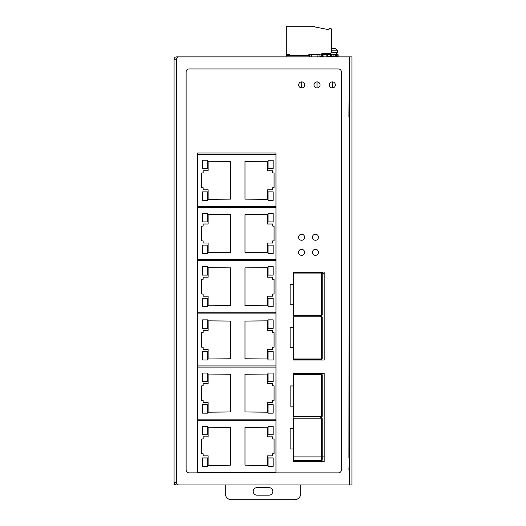 <?xml version="1.0" encoding="UTF-8"?>
<svg xmlns="http://www.w3.org/2000/svg" width="526" height="526" viewBox="0 0 526 526"><rect width="100%" height="100%" fill="white"/><g stroke="black" fill="none" stroke-linecap="round" stroke-linejoin="round"><path stroke-width="0.79" d="M324.194 456.897L322.234 456.897M321.485 456.897L293.896 456.897M310.873 54.638A0.907 0.907 0 0 1 311.773 55.578A0.907 0.907 0 0 0 310.873 54.638A0.907 0.907 0 0 0 309.965 55.539A0.907 0.907 0 0 1 310.873 54.638M289.938 55.361L289.938 54.638L286.315 54.638L286.315 26.3L314.048 26.3A0.605 0.605 0 0 1 314.653 26.905L328.684 29.68L329.276 28.654L330.959 28.726A0.605 0.605 0 0 1 331.538 29.325L331.538 51.712A1.808 1.808 0 0 1 329.723 53.52L322.793 53.52L318.638 54.73A0.907 0.907 0 0 0 317.954 55.414L317.671 56.867L317.954 55.414M311.773 56.867L311.773 55.578M319.065 54.638L308.959 54.638L307.703 55.361M309.965 55.539A0.605 0.605 0 0 1 309.656 56.065M286.105 56.867L286.105 55.361L308.775 55.361A0.907 0.907 0 0 1 309.683 56.262L309.683 56.867M324.194 274.401A6.181 6.181 0 0 1 322.214 272.014M346.502 484.926L176.486 484.926A2.413 2.413 0 0 1 174.073 482.52L176.486 482.52A2.413 2.413 0 0 0 178.893 484.926L351.927 484.926L351.927 56.867L178.893 56.867A2.413 2.413 0 0 0 176.486 59.28L174.073 59.28A2.413 2.413 0 0 1 176.486 56.867L348.916 56.867M177.084 484.926L174.073 484.926L174.073 59.28M349.205 460.815L348.916 469.856L349.205 460.815M341.381 71.937L341.381 469.856A3.011 3.011 0 0 1 338.363 472.874L189.143 472.874A3.011 3.011 0 0 1 186.132 469.856L186.132 71.937A3.011 3.011 0 0 1 189.143 68.926L338.363 68.926A3.011 3.011 0 0 1 341.381 71.937M349.205 71.937L348.916 117.16L349.205 71.937M349.205 120.171L348.916 457.798L349.205 120.171M293.896 315.271L320.728 315.271A0.756 0.756 0 0 0 321.485 314.522L321.485 273.822A0.756 0.756 0 0 0 320.728 273.073L293.896 273.073L293.896 315.271M293.896 358.982L320.728 358.982A0.756 0.756 0 0 0 321.485 358.232L321.485 317.533A0.756 0.756 0 0 0 320.728 316.784L293.896 316.784L293.896 358.982M293.146 347.528L293.146 272.014L324.194 272.014L324.194 360.04L293.146 360.04L293.146 347.528L290.128 347.528L290.128 327.33L293.146 327.33M293.146 272.317L320.728 272.317A1.506 1.506 0 0 1 322.234 273.822L322.234 314.522A1.506 1.506 0 0 1 320.728 316.027A1.506 1.506 0 0 1 322.234 317.533L322.234 358.232A1.506 1.506 0 0 1 320.728 359.738L293.146 359.738M293.896 416.71L320.728 416.71A0.756 0.756 0 0 0 321.485 415.961L321.485 375.262A0.756 0.756 0 0 0 320.728 374.512L293.896 374.512L293.896 416.71M293.896 460.421L320.728 460.421A0.756 0.756 0 0 0 321.485 459.671L321.485 418.972A0.756 0.756 0 0 0 320.728 418.223L293.896 418.223L293.896 460.421M293.146 373.756L320.728 373.756A1.506 1.506 0 0 1 322.234 375.262L322.234 415.961A1.506 1.506 0 0 1 320.728 417.466A1.506 1.506 0 0 1 322.234 418.972L322.234 459.671A1.506 1.506 0 0 1 320.728 461.177L293.146 461.177M293.146 448.967L293.146 373.453L324.194 373.453L324.194 461.48L293.146 461.48L293.146 448.967L290.128 448.967L290.128 428.769L293.146 428.769M269.029 495.176L256.971 495.176A3.767 3.767 0 0 1 253.203 491.409A3.767 3.767 0 0 1 256.971 487.641L269.029 487.641A3.767 3.767 0 0 1 272.797 491.409A3.767 3.767 0 0 1 269.029 495.176M225.319 484.926L225.319 493.671A6.029 6.029 0 0 0 231.348 499.7L294.652 499.7A6.029 6.029 0 0 0 300.681 493.671L300.681 484.926M337.81 56.867L337.81 54.454L327.514 54.454M327.626 56.867L326.909 54.454L321.307 54.454L322.3 54.757L322.3 56.565L321.307 56.867L321.051 54.757L321.919 54.454M330.407 56.867L330.466 54.757L330.828 54.757L330.828 56.565L327.566 56.565L327.626 54.454M335.023 56.867L330.828 56.565L331.196 56.565L331.196 54.757L330.828 54.757L332.787 54.454M335.023 54.454L336.515 54.757L336.515 56.565L336.988 56.565L336.725 54.454L338.113 54.757L338.113 56.565L336.725 56.867L335.272 56.565L335.272 54.757L333.747 54.454L334.043 56.565L333.905 54.757L330.828 54.757M319.933 56.565L319.92 54.757L319.933 56.565L321.517 56.565L321.517 54.757L323.017 54.454M324.075 56.867L322.09 56.867M324.075 54.454L323.812 56.565M329.02 54.454L330.525 54.454M336.121 54.454L336.712 54.454L336.121 54.454M335.95 56.867L335.733 54.757L336.712 54.454M331.538 50.233L337.311 50.233L335.496 48.425L331.538 48.425M301.707 87.921A3.011 3.011 0 0 1 298.689 84.91A3.011 3.011 0 0 1 301.707 81.892A3.011 3.011 0 0 1 304.718 84.91A3.011 3.011 0 0 1 301.707 87.921L301.707 81.892M317.02 87.921A3.011 3.011 0 0 1 314.009 84.91A3.011 3.011 0 0 1 317.02 81.892A3.011 3.011 0 0 1 320.032 84.91A3.011 3.011 0 0 1 317.02 87.921L317.02 81.892M332.333 87.921A3.011 3.011 0 0 1 329.322 84.91A3.011 3.011 0 0 1 332.333 81.892A3.011 3.011 0 0 1 335.351 84.91A3.011 3.011 0 0 1 332.333 87.921L332.333 81.892M301.589 240.27A3.011 3.011 0 0 1 298.571 237.259A3.011 3.011 0 0 1 301.589 234.241A3.011 3.011 0 0 1 304.6 237.259A3.011 3.011 0 0 1 301.589 240.27M315.455 240.27A3.011 3.011 0 0 1 312.437 237.259A3.011 3.011 0 0 1 315.455 234.241A3.011 3.011 0 0 1 318.467 237.259A3.011 3.011 0 0 1 315.455 240.27M301.589 255.347A3.011 3.011 0 0 1 298.571 252.329A3.011 3.011 0 0 1 301.589 249.317A3.011 3.011 0 0 1 304.6 252.329A3.011 3.011 0 0 1 301.589 255.347M315.455 255.347A3.011 3.011 0 0 1 312.437 252.329A3.011 3.011 0 0 1 315.455 249.317A3.011 3.011 0 0 1 318.467 252.329A3.011 3.011 0 0 1 315.455 255.347M293.146 304.725L290.128 304.725L290.128 284.527L293.146 284.527M197.585 472.874L197.585 472.361L197.585 472.874M197.585 420.3L197.585 153.02L275.959 153.02L275.959 154.269L275.959 153.02L197.585 153.02L197.585 154.269L275.959 154.269L275.959 472.874L275.959 472.361L197.585 472.361L197.585 420.3L275.959 420.3M293.146 406.164L290.128 406.164L290.128 385.966L293.146 385.966M230.75 199.137L230.75 161.456L208.441 161.232A0.454 0.454 0 0 1 208.118 161.094L208.118 170.799L203.167 170.799L203.167 172.837L201.642 173.061L201.642 187.532L203.167 187.756L203.167 189.794L208.118 189.794L208.118 199.499A0.454 0.454 0 0 1 208.441 199.361L230.75 199.137M275.959 206.33L197.585 206.33M267.307 161.232L244.998 161.456L244.998 199.137L267.307 199.361A0.454 0.454 0 0 1 267.596 199.466L267.596 189.794L272.58 189.794L272.58 187.756L274.079 187.532L274.079 173.061L272.58 172.837L272.58 170.799L267.596 170.799L267.596 161.127A0.454 0.454 0 0 1 267.307 161.232M230.75 252.342L230.75 214.661L208.441 214.437A0.454 0.454 0 0 1 208.118 214.306L208.118 224.01L203.167 224.01L203.167 226.042L201.642 226.265L201.642 240.737L203.167 240.961L203.167 242.999L208.118 242.999L208.118 252.704A0.454 0.454 0 0 1 208.441 252.572L230.75 252.342M275.959 259.535L197.585 259.535M197.585 207.474L275.959 207.474M267.307 214.437L244.998 214.661L244.998 252.342L267.307 252.572A0.454 0.454 0 0 1 267.596 252.677L267.596 242.999L272.58 242.999L272.58 240.961L274.079 240.737L274.079 226.265L272.58 226.042L272.58 224.01L267.596 224.01L267.596 214.332A0.454 0.454 0 0 1 267.307 214.437M230.75 305.547L230.75 267.865L208.441 267.642A0.454 0.454 0 0 1 208.118 267.51L208.118 277.215L203.167 277.215L203.167 279.247L201.642 279.477L201.642 293.942L203.167 294.172L203.167 296.204L208.118 296.204L208.118 305.908A0.454 0.454 0 0 1 208.441 305.777L230.75 305.547M275.959 312.74L197.585 312.74M197.585 260.679L275.959 260.679M267.307 267.642L244.998 267.865L244.998 305.547L267.307 305.777A0.454 0.454 0 0 1 267.596 305.882L267.596 296.204L272.58 296.204L272.58 294.172L274.079 293.942L274.079 279.477L272.58 279.247L272.58 277.215L267.596 277.215L267.596 267.537A0.454 0.454 0 0 1 267.307 267.642M230.75 411.963L230.75 374.282L208.441 374.052A0.454 0.454 0 0 1 208.118 373.92L208.118 383.625L203.167 383.625L203.167 385.663L201.642 385.887L201.642 400.358L203.167 400.582L203.167 402.62L208.118 402.62L208.118 412.325A0.454 0.454 0 0 1 208.441 412.187L230.75 411.963M275.959 419.15L197.585 419.15M197.585 367.089L275.959 367.089M267.307 374.052L244.998 374.282L244.998 411.963L267.307 412.187A0.454 0.454 0 0 1 267.596 412.292L267.596 402.62L272.58 402.62L272.58 400.582L274.079 400.358L274.079 385.887L272.58 385.663L272.58 383.625L267.596 383.625L267.596 373.947A0.454 0.454 0 0 1 267.307 374.052M230.75 358.758L230.75 321.077L208.441 320.847A0.454 0.454 0 0 1 208.118 320.715L208.118 330.42L203.167 330.42L203.167 332.452L201.642 332.682L201.642 347.153L203.167 347.377L203.167 349.409L208.118 349.409L208.118 359.113A0.454 0.454 0 0 1 208.441 358.982L230.75 358.758M275.959 365.945L197.585 365.945M197.585 313.884L275.959 313.884M267.307 320.847L244.998 321.077L244.998 358.758L267.307 358.982A0.454 0.454 0 0 1 267.596 359.087L267.596 349.409L272.58 349.409L272.58 347.377L274.079 347.153L274.079 332.682L272.58 332.452L272.58 330.42L267.596 330.42L267.596 320.742A0.454 0.454 0 0 1 267.307 320.847M273.172 426.303L273.033 426.284A0.454 0.454 0 0 1 273.172 426.303L273.172 434.719L268.05 434.719L268.05 426.31A0.454 0.454 0 0 1 268.214 426.284L268.05 426.31M273.033 426.284L268.214 426.284M230.75 465.168L230.75 427.487L208.441 427.263A0.454 0.454 0 0 1 208.118 427.125L208.118 436.83L203.167 436.83L203.167 438.868L201.642 439.092L201.642 453.563L203.167 453.787L203.167 455.825L208.118 455.825L208.118 465.53A0.454 0.454 0 0 1 208.441 465.392L230.75 465.168M267.307 427.263L244.998 427.487L244.998 465.168L267.307 465.392A0.454 0.454 0 0 1 267.596 465.503L267.596 455.825L272.58 455.825L272.58 453.787L274.079 453.563L274.079 439.092L272.58 438.868L272.58 436.83L267.596 436.83L267.596 427.158A0.454 0.454 0 0 1 267.307 427.263M273.033 466.371A0.454 0.454 0 0 0 273.172 466.352L273.172 457.936L268.05 457.936L268.05 466.345A0.454 0.454 0 0 0 268.214 466.371L273.033 466.371M207.54 466.371A0.454 0.454 0 0 0 207.671 466.352L207.671 457.936L202.543 457.936L202.543 466.338A0.454 0.454 0 0 0 202.714 466.371L207.54 466.371M202.714 426.284A0.454 0.454 0 0 0 202.543 426.316L202.543 434.719L207.671 434.719L207.671 426.303A0.454 0.454 0 0 0 207.54 426.284L202.714 426.284M207.54 413.166A0.454 0.454 0 0 0 207.671 413.147L207.671 404.731L202.543 404.731L202.543 413.134A0.454 0.454 0 0 0 202.714 413.166L207.54 413.166M202.714 373.072A0.454 0.454 0 0 0 202.543 373.105L202.543 381.514L207.671 381.514L207.671 373.092A0.454 0.454 0 0 0 207.54 373.072L202.714 373.072M207.54 359.962A0.454 0.454 0 0 0 207.671 359.942L207.671 351.519L202.543 351.519L202.543 359.929A0.454 0.454 0 0 0 202.714 359.962L207.54 359.962M202.714 319.867A0.454 0.454 0 0 0 202.543 319.9L202.543 328.309L207.671 328.309L207.671 319.887A0.454 0.454 0 0 0 207.54 319.867L202.714 319.867M207.54 306.757A0.454 0.454 0 0 0 207.671 306.737L207.671 298.314L202.543 298.314L202.543 306.724A0.454 0.454 0 0 0 202.714 306.757L207.54 306.757M202.714 266.662A0.454 0.454 0 0 0 202.543 266.695L202.543 275.105L207.671 275.105L207.671 266.682A0.454 0.454 0 0 0 207.54 266.662L202.714 266.662M207.54 253.552A0.454 0.454 0 0 0 207.671 253.532L207.671 245.109L202.543 245.109L202.543 253.519A0.454 0.454 0 0 0 202.714 253.552L207.54 253.552M202.714 213.457A0.454 0.454 0 0 0 202.543 213.49L202.543 221.9L207.671 221.9L207.671 213.477A0.454 0.454 0 0 0 207.54 213.457L202.714 213.457M273.033 413.166A0.454 0.454 0 0 0 273.172 413.147L273.172 404.731L268.05 404.731L268.05 413.14A0.454 0.454 0 0 0 268.214 413.166L273.033 413.166M268.214 373.072A0.454 0.454 0 0 0 268.05 373.105L268.05 381.514L273.172 381.514L273.172 373.098A0.454 0.454 0 0 0 273.033 373.072L268.214 373.072M273.033 359.962A0.454 0.454 0 0 0 273.172 359.942L273.172 351.519L268.05 351.519L268.05 359.935A0.454 0.454 0 0 0 268.214 359.962L273.033 359.962M268.214 319.867A0.454 0.454 0 0 0 268.05 319.9L268.05 328.309L273.172 328.309L273.172 319.893A0.454 0.454 0 0 0 273.033 319.867L268.214 319.867M273.033 306.757A0.454 0.454 0 0 0 273.172 306.737L273.172 298.314L268.05 298.314L268.05 306.724A0.454 0.454 0 0 0 268.214 306.757L273.033 306.757M268.214 266.662A0.454 0.454 0 0 0 268.05 266.695L268.05 275.105L273.172 275.105L273.172 266.682A0.454 0.454 0 0 0 273.033 266.662L268.214 266.662M268.214 213.457A0.454 0.454 0 0 0 268.05 213.484L268.05 221.9L273.172 221.9L273.172 213.477A0.454 0.454 0 0 0 273.033 213.457L268.214 213.457M273.033 253.552A0.454 0.454 0 0 0 273.172 253.525L273.172 245.109L268.05 245.109L268.05 253.519A0.454 0.454 0 0 0 268.214 253.552L273.033 253.552M273.033 200.34A0.454 0.454 0 0 0 273.172 200.321L273.172 191.905L268.05 191.905L268.05 200.314A0.454 0.454 0 0 0 268.214 200.34L273.033 200.34M268.214 160.252A0.454 0.454 0 0 0 268.05 160.279L268.05 168.688L273.172 168.688L273.172 160.272A0.454 0.454 0 0 0 273.033 160.252L268.214 160.252M202.714 160.252A0.454 0.454 0 0 0 202.543 160.285L202.543 168.688L207.671 168.688L207.671 160.272A0.454 0.454 0 0 0 207.54 160.252L202.714 160.252M207.54 200.34A0.454 0.454 0 0 0 207.671 200.321L207.671 191.905L202.543 191.905L202.543 200.307A0.454 0.454 0 0 0 202.714 200.34L207.54 200.34M349.514 484.926L349.514 56.867M176.486 59.28L176.486 482.52M323.017 56.867L322.767 54.757L323.812 54.757M327.211 54.757L330.407 54.454M326.837 56.867L326.837 54.454M337.311 50.233L337.311 52.646L331.275 52.646M333.957 56.565L333.957 54.757M288.774 54.638L288.774 55.361M321.301 53.968L322.537 54.454M337.311 52.646L335.496 54.454"/></g></svg>
